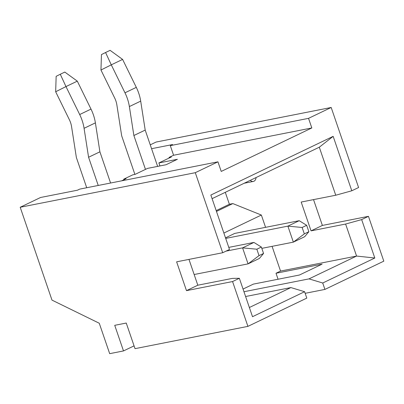<?xml version="1.0" encoding="UTF-8"?>
<svg xmlns="http://www.w3.org/2000/svg" width="404" height="404" viewBox="0 0 404 404"><rect width="100%" height="100%" fill="white"/><g stroke="black" fill="none" stroke-linecap="round" stroke-linejoin="round"><path stroke-width="0.61" d="M123.957 179.714L123.765 179.159L132.825 174.811L135.128 174.356L147.586 168.377L166.064 164.726L177.386 159.292L158.908 162.943L171.367 156.964L169.059 157.419L169.251 157.979M151.571 148.697L172.569 144.551L170.301 145.642L173.589 155.247L169.059 157.419M243.96 291.728L309.01 278.881L356.57 256.06L345.612 224.043L311.05 230.866L301.187 202.05L335.744 195.228L319.301 147.202L333.159 136.35L210.858 195.041L229.492 249.47L222.7 252.732L195.294 172.69L217.943 161.822L79.709 189.117L77.447 190.203L40.582 197.48L20.2 207.262L51.99 300.111L99.263 323.245L109.681 353.662L123.503 350.935L134.062 345.864M121.609 180.841L126.068 178.699L123.765 179.159M217.943 161.822L221.23 171.427L311.822 127.952L308.535 118.347L170.301 145.642M173.589 155.247L311.822 127.952M225.705 238.405L287.88 226.129L299.202 220.695L234.694 233.431L225.513 237.84M159.934 165.938L158.908 162.943M195.294 172.69L20.2 207.262M304.606 291.708L252.515 316.706L239.36 278.285L232.568 281.548L247.91 326.371L306.798 298.112L304.606 291.708L290.895 287.577L245.602 296.521M123.503 350.935L114.731 325.321L126.25 323.049L135.022 348.657L247.91 326.371M345.612 224.043L361.661 219.594L368.453 216.332L383.8 261.156L324.917 289.416L305.156 293.319M249.364 307.51L290.895 287.577M361.661 219.594L374.811 258.015L322.725 283.012L324.917 289.416M368.453 216.332L322.377 225.432L313.534 199.611M333.159 136.35L351.793 190.779L358.59 187.522L331.184 107.479L156.09 142.051L150.253 144.849M222.7 252.732L176.624 261.827L186.486 290.643L232.568 281.548M272.074 246.339L280.543 271.069L356.57 256.06L374.811 258.015M280.543 271.069L276.013 273.245L278.063 279.235M243.051 289.062L253.364 284.113L299.445 275.018L322.094 264.145L276.013 273.245M331.184 107.479L308.535 118.347M188.971 259.388L197.814 285.209L232.371 278.386L239.36 278.285M216.473 211.438L232.84 203.581L229.386 204.267L225.296 192.319M232.84 203.581L261.363 215.044L265.569 227.336M319.301 147.202L212.095 198.652M216.185 210.6L229.386 204.267M261.363 215.044L223.867 233.037M322.725 283.012L309.01 278.881M311.05 230.866L322.377 225.432M351.793 190.779L335.744 195.228M197.814 285.209L186.486 290.643M256.07 177.548A5.116 3.712 -101.2 0 1 253.308 181.441A5.116 3.712 -101.2 0 1 250.283 180.325M263.565 253.449L261.368 247.046L256.843 249.218L259.035 255.621L263.565 253.449L259.388 258.439L248.066 263.873L194.152 274.518M86.714 187.734L76.518 157.944A3.459 2.338 64.4 0 1 76.316 157.141L71.564 126.603A17.069 11.549 -115.6 0 0 69.367 119.715L55.666 91.758L56.151 76.321L60.277 74.25L64.807 72.074L77.305 81.143L91.006 109.1A34.123 23.089 64.4 0 1 95.395 122.872L99.904 151.818L88.577 157.252L98.233 185.456M77.305 81.143L65.978 86.577L79.684 114.534A34.123 23.089 64.4 0 1 84.072 128.305L88.577 157.252M99.904 151.818L110.585 183.017M226.028 251.131L242.582 247.864L253.909 242.43L228.78 247.389M259.035 255.621L248.066 263.873L242.582 247.864L256.843 249.218M60.277 74.25L65.978 86.577L55.666 91.758M261.368 247.046L253.909 242.43M308.858 231.709L306.666 225.306L302.136 227.482L304.328 233.886L308.858 231.709L304.687 236.704L293.36 242.137L261.822 248.364M134.891 174.402L121.811 136.209A3.459 2.338 64.4 0 1 121.614 135.401L116.857 104.863A17.069 11.549 -115.6 0 0 114.665 97.98L100.96 70.018L101.449 54.58L105.575 52.51L110.105 50.338L122.599 59.408L136.305 87.365A34.123 23.089 64.4 0 1 140.693 101.131L145.198 130.083L133.876 135.517L145.47 169.392M122.599 59.408L111.277 64.842L124.977 92.799A34.123 23.089 64.4 0 1 129.366 106.565L133.876 135.517M145.198 130.083L157.631 166.392M304.328 233.886L293.36 242.137L287.88 226.129L302.136 227.482M105.575 52.51L111.277 64.842L100.96 70.018M306.666 225.306L299.202 220.695M91.006 109.1L79.684 114.534M95.395 122.872L84.072 128.305M136.305 87.365L124.977 92.799M140.693 101.131L129.366 106.565M253.308 181.441L244.213 183.239"/></g></svg>
